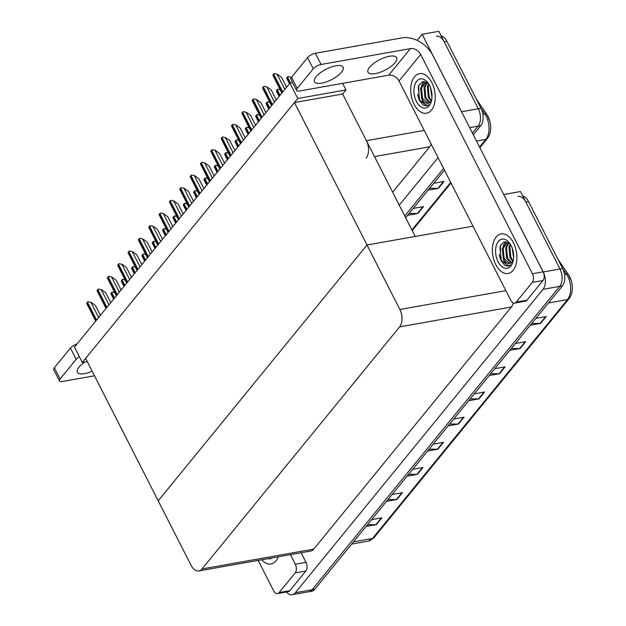 <?xml version="1.0" encoding="UTF-8"?>
<svg xmlns="http://www.w3.org/2000/svg" width="626" height="626" viewBox="0 0 626 626"><rect width="100%" height="100%" fill="white"/><g stroke="black" fill="none" stroke-linecap="round" stroke-linejoin="round"><path stroke-width="0.94" d="M366.163 158.073A12.684 7.543 -100.1 0 0 366.406 140.694L342.625 94.017L345.943 89.941L342.586 83.352M417.151 40.377L422.135 34.273L438.865 31.3L478.327 108.752A12.684 7.543 79.9 0 1 478.084 126.131L472.419 133.072L478.084 126.131A12.684 7.543 79.9 0 0 478.327 108.752L444.217 41.817A12.684 7.543 79.9 0 0 436.4 36.191M422.135 34.273L461.597 111.725A12.684 7.543 79.9 0 1 462.184 112.985M443.568 168.41L404.756 215.962L443.568 168.41M438.075 157.627L399.263 205.171M392.651 192.205L429.733 146.781A12.684 7.543 -100.1 0 0 431.204 144.136M82.303 362.454L297.765 98.501L289.948 83.148L74.486 347.109L82.303 362.454L87.257 361.578M289.948 83.148L292.608 82.671M297.765 98.501L345.943 89.941M415.195 236.448L367.016 245.001L158.198 500.816L85.629 358.385L294.447 102.57L342.625 94.017L415.195 236.448M473.006 226.182L367.016 245.001L158.198 500.816L191.055 565.301A12.684 7.543 -100.1 0 0 198.88 570.928A12.684 7.543 -100.1 0 0 202.018 568.956L399.631 326.866A12.684 7.543 -100.1 0 0 399.873 309.487L294.447 102.57M518.046 196.423A12.684 7.543 79.9 0 1 525.863 202.049L559.973 268.992A12.684 7.543 79.9 0 1 559.73 286.364L312.077 589.755A12.684 7.543 79.9 0 1 308.939 591.726A12.684 7.543 79.9 0 0 312.077 589.755L559.73 286.364A12.684 7.543 79.9 0 0 559.973 268.992L520.511 191.533L503.781 194.506L543.243 271.958A12.684 7.543 79.9 0 1 543 289.337L295.347 592.728A12.684 7.543 79.9 0 1 292.209 594.7A12.684 7.543 79.9 0 1 286.332 592.008M198.88 570.928L310.621 551.083A12.684 7.543 -100.1 0 0 313.759 549.112L511.372 307.022A12.684 7.543 -100.1 0 0 513.297 302.914M429.624 188.301L437.95 188.356A3.38 2.418 39.2 0 0 438.435 188.316L444.037 181.454L433.716 183.285M428.114 190.147L438.435 188.316M409.083 213.458L417.409 213.513A3.38 2.418 39.2 0 0 417.894 213.474L423.497 206.611L413.183 208.442M407.581 215.305L417.894 213.474M476.229 98.9L486.785 114.386A4.226 2.05 145.7 0 1 486.887 114.574A15.22 9.054 79.9 0 1 489.743 120.873A15.22 9.054 79.9 0 1 490.612 125.756C490.98 130.959 489.892 135.216 487.341 138.542A4.226 3.028 -140.8 0 1 485.854 139.371A16.91 10.055 -100.1 0 0 484.821 113.909L481.065 108.392M441.166 35.823A12.684 7.543 79.9 0 1 446.894 41.339L481.003 108.282A12.684 7.543 79.9 0 1 480.76 125.654L473.295 134.801M444.452 170.139L405.64 217.684M531.803 323.376L540.128 323.431A3.38 2.418 39.2 0 0 540.614 323.392L546.216 316.529L535.903 318.36M530.3 325.223L540.614 323.392M511.27 348.533L519.588 348.588A3.38 2.418 39.2 0 0 520.073 348.549L525.676 341.686L515.362 343.517M509.76 350.38L520.073 348.549M490.729 373.699L499.055 373.753A3.38 2.418 39.2 0 0 499.54 373.714L505.143 366.852L494.822 368.683M489.227 375.545L499.54 373.714M470.189 398.856L478.514 398.911A3.38 2.418 39.2 0 0 479 398.872L484.602 392.009L474.289 393.84M468.686 400.703L479 398.872M367.501 524.658L375.827 524.713A3.38 2.418 39.2 0 0 376.312 524.674L381.915 517.812L371.594 519.643M365.991 526.505L376.312 524.674M388.042 499.501L396.36 499.556A3.38 2.418 39.2 0 0 396.845 499.517L402.448 492.654L392.134 494.485M386.532 501.348L396.845 499.517M408.575 474.336L416.9 474.391A3.38 2.418 39.2 0 0 417.385 474.352L422.988 467.489L412.675 469.328M407.072 476.183L417.385 474.352M429.115 449.178L437.441 449.233A3.38 2.418 39.2 0 0 437.926 449.194L443.529 442.332L433.208 444.163M427.605 451.025L437.926 449.194M449.656 424.021L457.974 424.076A3.38 2.418 39.2 0 0 458.459 424.029L464.062 417.174L453.748 419.005M448.146 425.868L458.459 424.029M557.868 259.141L568.431 274.626A4.226 2.05 145.7 0 1 568.533 274.814A15.22 9.054 79.9 0 1 571.389 281.105A15.22 9.054 79.9 0 1 572.258 285.996C572.626 291.192 571.53 295.456 568.987 298.774A4.226 3.028 -140.8 0 1 567.492 299.604A16.91 10.055 -100.1 0 0 566.467 274.141L562.704 268.624M522.812 196.055A12.684 7.543 79.9 0 1 528.54 201.572L562.649 268.515A12.684 7.543 79.9 0 1 562.406 285.894L314.753 589.285A12.684 7.543 79.9 0 1 311.615 591.257L292.209 594.7M288.054 76.544L291.34 77.311L288.054 76.544A2.113 0.775 -27 0 0 287.506 77.053L286.943 77.741A2.113 0.775 -27 0 0 286.708 78.195L289.455 83.751M274.227 73.586L277.506 74.345L274.227 73.586A2.113 0.775 -27 0 0 273.672 74.095L273.116 74.784A2.113 0.775 -27 0 0 272.873 75.237L281.872 93.047M286.622 87.225L281.637 77.436L277.506 74.345M263.882 86.255L267.161 87.022L263.882 86.255A2.113 0.775 -27 0 0 263.327 86.764L262.771 87.452A2.113 0.775 -27 0 0 262.529 87.906L271.527 105.716M276.277 99.894L271.293 90.105L267.161 87.022M253.538 98.931L256.816 99.691L253.538 98.931A2.113 0.775 -27 0 0 252.982 99.44L252.427 100.129A2.113 0.775 -27 0 0 252.184 100.583L261.183 118.384M265.933 112.57L260.948 102.781L256.816 99.691M243.193 111.6L246.472 112.367L243.193 111.6A2.113 0.775 -27 0 0 242.645 112.109L242.082 112.797A2.113 0.775 -27 0 0 241.847 113.251L250.838 131.061M255.588 125.239L250.603 115.45L246.472 112.367M232.849 124.269L236.127 125.036L232.849 124.269A2.113 0.775 -27 0 0 232.301 124.785L231.737 125.466A2.113 0.775 -27 0 0 231.503 125.928L240.494 143.73M245.243 137.908L240.259 128.127L236.127 125.036M279.11 96.42L276.363 90.872A2.113 0.775 -27 0 1 276.598 90.418L277.161 89.729A2.113 0.775 -27 0 1 277.709 89.221L280.659 90.042M280.166 89.698L277.709 89.221M268.765 109.096L266.019 103.54A2.113 0.775 -27 0 1 266.253 103.087L266.817 102.398A2.113 0.775 -27 0 1 267.365 101.889L270.315 102.711M269.822 102.374L267.365 101.889M258.428 121.765L255.674 116.217A2.113 0.775 -27 0 1 255.909 115.755L256.472 115.074A2.113 0.775 -27 0 1 257.028 114.558L259.97 115.387M259.477 115.043L257.028 114.558M92.171 371.226A16.065 5.884 -27 0 1 77.358 372.243A16.065 5.884 -27 0 1 78.954 367.212A16.065 5.884 -27 0 1 85.105 361.961M295.167 572.915A6.338 3.772 -100.1 0 0 295.292 564.222L305.997 562.32A6.338 3.772 79.9 0 1 305.871 571.014L295.167 572.915L279.11 592.579L289.815 590.678A6.338 3.772 79.9 0 1 288.25 591.664L277.537 593.565A6.338 3.772 -100.1 0 0 279.11 592.579M305.871 571.014L289.815 590.678M305.997 562.32L301.129 552.766M59.462 380.96L53.742 369.739A6.338 2.324 -27 0 1 54.376 367.752L60.088 378.973A6.338 2.324 153 0 0 59.462 380.96A6.338 2.324 153 0 0 62.31 381.508L94.495 375.796M79.385 356.726A6.338 2.324 153 0 0 76.145 359.301L70.433 348.087L54.376 367.752M70.433 348.087A6.338 2.324 -27 0 1 76.951 344.081M76.145 359.301L60.088 378.973M261.762 559.761A20.079 11.941 -100.1 0 0 271.003 563.963A20.079 11.941 -100.1 0 0 278.241 556.835A20.079 11.941 79.9 0 1 271.003 563.963A20.079 11.941 79.9 0 1 261.762 559.761M258.162 560.395L273.632 590.756A6.338 3.772 -100.1 0 0 277.537 593.565M290.425 554.667L295.292 564.222M341.506 72.201A16.065 5.884 -27 0 1 326.443 81.865A16.065 5.884 -27 0 1 314.479 81.756A16.065 5.884 -27 0 1 316.083 76.716A16.065 5.884 -27 0 1 331.146 67.052A16.065 5.884 -27 0 1 343.103 67.17A16.065 5.884 -27 0 1 341.506 72.201M395.037 62.694A16.065 5.884 -27 0 1 379.974 72.358A16.065 5.884 -27 0 1 368.01 72.248A16.065 5.884 -27 0 1 369.606 67.209A16.065 5.884 -27 0 1 384.677 57.545A16.065 5.884 -27 0 1 396.634 57.662A16.065 5.884 -27 0 1 395.037 62.694M513.484 242.841A20.079 11.941 -100.1 0 0 501.105 233.936A20.079 11.941 -100.1 0 0 495.753 264.571A20.079 11.941 -100.1 0 0 508.132 273.476A20.079 11.941 -100.1 0 0 513.484 242.841A20.079 11.941 79.9 0 1 508.132 273.476A20.079 11.941 79.9 0 1 495.753 264.571A20.079 11.941 79.9 0 1 501.105 233.936A20.079 11.941 79.9 0 1 513.484 242.841M431.846 82.601A20.079 11.941 -100.1 0 0 419.467 73.696A20.079 11.941 -100.1 0 0 414.107 104.331A20.079 11.941 -100.1 0 0 426.486 113.236A20.079 11.941 -100.1 0 0 431.846 82.601A20.079 11.941 79.9 0 1 426.486 113.236A20.079 11.941 79.9 0 1 414.107 104.331A20.079 11.941 79.9 0 1 419.467 73.696A20.079 11.941 79.9 0 1 431.846 82.601M419.788 100.88A14.797 8.803 79.9 0 1 417.612 94.174M501.426 261.112A14.797 8.803 79.9 0 1 499.258 254.406M509.736 261.457A14.797 8.803 79.9 0 1 508.789 259.806M428.09 101.224A14.797 8.803 79.9 0 1 427.143 99.573M532.288 282.42A6.338 3.772 -100.1 0 0 532.413 273.734L543.118 271.833A6.338 3.772 79.9 0 1 542.992 280.518L532.288 282.42L516.231 302.092L526.935 300.19A6.338 3.772 79.9 0 1 525.37 301.176L514.666 303.078A6.338 3.772 -100.1 0 0 516.231 302.092M542.992 280.518L526.935 300.19M543.118 271.833L432.816 55.346A25.361 18.146 39.2 0 0 402.025 37.881L315.371 53.273L321.091 64.486L410.413 48.625A8.451 6.049 -140.8 0 1 420.68 54.439L532.413 273.734M296.583 90.465L290.863 79.252A6.338 2.324 -27 0 1 291.497 77.264L297.209 88.477A6.338 2.324 153 0 0 296.583 90.465A6.338 2.324 153 0 0 299.431 91.02L388.754 75.151L410.413 48.625M321.091 64.486A6.338 2.324 153 0 0 313.266 68.805L307.554 57.592L291.497 77.264M307.554 57.592A6.338 2.324 -27 0 1 315.371 53.273M313.266 68.805L297.209 88.477M420.68 54.439L399.02 80.973L510.753 300.269A6.338 3.772 -100.1 0 0 514.666 303.078M399.02 80.973A8.451 6.049 39.2 0 0 388.754 75.151M498.085 261.707A14.797 8.803 79.9 0 1 497.56 242.598A14.797 8.803 79.9 0 1 509.29 242.771A14.797 8.803 79.9 0 1 511.152 245.697A14.797 8.803 79.9 0 1 512.772 262.364A14.797 8.803 79.9 0 1 498.085 261.707M508.226 242.45L507.209 242.512L502.318 248.279L503.296 258.828C505.237 264.485 507.741 266.512 510.816 264.892L508.398 266.089L504.892 265.408L500.816 260.197L500.354 245.728L504.165 241.933L509.063 242.998M507.631 242.458L503.155 248.131L504.133 258.679L509.947 263.491M509.016 242.958L506.504 247.536L507.475 258.084L511.606 262.693M508.672 242.716L505.667 247.685L506.645 258.233L511.199 262.975M510.628 244.735L509.846 246.949L510.824 257.489L513.109 260.885M510.229 244.085L509.016 247.09L509.987 257.638L512.749 261.457M512.764 249.891L513.649 255.557M512.099 247.841L513.625 257.654M503.296 258.828A10.564 6.283 -100.1 0 0 509.814 263.515A10.564 6.283 -100.1 0 0 512.428 261.871L513.234 260.651M512.851 250.197L513.625 255.158M509.525 248.796L511.098 258.061M506.176 249.383L507.749 258.655M505.824 241.722L504.008 244.586M502.834 249.977L504.407 259.25M500.808 244.86L499.931 247.442L501.238 260.252L508.484 266.073M505.487 241.714L503.061 246.151M416.439 101.475A14.797 8.803 79.9 0 1 415.914 82.366A14.797 8.803 79.9 0 1 427.644 82.53A14.797 8.803 79.9 0 1 429.506 85.465A14.797 8.803 79.9 0 1 431.126 102.132A14.797 8.803 79.9 0 1 416.439 101.475M426.58 82.217L425.563 82.272L420.68 88.047L421.65 98.595C423.591 104.252 426.095 106.271 429.17 104.652L426.76 105.857L423.246 105.168L419.17 99.964L418.716 85.496L422.519 81.701L427.417 82.757M425.985 82.225L421.517 87.898L422.487 98.446L428.301 103.251M427.37 82.726L424.858 87.304L425.837 97.852L429.96 102.453M427.026 82.483L424.021 87.452L424.999 98L429.561 102.734M428.982 84.502L428.207 86.709L429.178 97.257L431.463 100.653M428.583 83.853L427.37 86.858L428.34 97.406L431.103 101.216M431.126 89.651L432.003 95.324M430.453 87.609L431.979 97.421M421.65 98.595A10.564 6.283 -100.1 0 0 428.168 103.282A10.564 6.283 -100.1 0 0 430.782 101.639L431.588 100.418M431.204 89.964L431.987 94.925M427.879 88.556L429.452 97.828M424.538 89.15L426.103 98.423M424.185 81.482L422.37 84.353M421.188 89.745L422.761 99.018M419.162 84.627L418.293 87.21L419.592 100.019L426.838 105.841M423.841 81.482L421.415 85.918M272.177 557.907A14.797 8.803 79.9 0 1 267.826 558.682M222.504 136.945L225.79 137.704L222.504 136.945A2.113 0.775 -27 0 0 221.956 137.454L221.393 138.143A2.113 0.775 -27 0 0 221.158 138.596L230.149 156.406M234.899 150.584L229.914 140.795L225.79 137.704M212.159 149.614L215.446 150.381L212.159 149.614A2.113 0.775 -27 0 0 211.611 150.123L211.048 150.811A2.113 0.775 -27 0 0 210.813 151.265L219.804 169.075M224.562 163.253L219.57 153.464L215.446 150.381M201.815 162.291L205.101 163.05L201.815 162.291A2.113 0.775 -27 0 0 201.267 162.799L200.703 163.488A2.113 0.775 -27 0 0 200.469 163.942L209.46 181.743M214.217 175.929L209.225 166.14L205.101 163.05M248.084 134.434L245.329 128.886A2.113 0.775 -27 0 1 245.572 128.432L246.128 127.743A2.113 0.775 -27 0 1 246.683 127.234L249.625 128.056M249.132 127.712L246.683 127.234M237.739 147.11L234.985 141.554A2.113 0.775 -27 0 1 235.227 141.1L235.783 140.412A2.113 0.775 -27 0 1 236.338 139.903L239.281 140.725M238.788 140.388L236.338 139.903M227.395 159.779L224.64 154.231A2.113 0.775 -27 0 1 224.883 153.777L225.438 153.088A2.113 0.775 -27 0 1 225.994 152.58L228.944 153.401M228.451 153.057L225.994 152.58M191.478 174.959L194.756 175.726L191.478 174.959A2.113 0.775 -27 0 0 190.922 175.468L190.359 176.156A2.113 0.775 -27 0 0 190.124 176.61L199.123 194.42M203.873 188.598L198.88 178.809L194.756 175.726M181.133 187.628L184.412 188.395L181.133 187.628A2.113 0.775 -27 0 0 180.578 188.144L180.022 188.825A2.113 0.775 -27 0 0 179.779 189.287L188.778 207.089M193.528 201.267L188.543 191.486L184.412 188.395M170.788 200.304L174.067 201.063L170.788 200.304A2.113 0.775 -27 0 0 170.233 200.813L169.677 201.502A2.113 0.775 -27 0 0 169.435 201.955L178.433 219.765M183.183 213.943L178.199 204.154L174.067 201.063M160.444 212.973L163.722 213.74L160.444 212.973A2.113 0.775 -27 0 0 159.888 213.482L159.333 214.17A2.113 0.775 -27 0 0 159.09 214.624L168.089 232.434M172.839 226.612L167.854 216.823L163.722 213.74M150.099 225.65L153.378 226.409L150.099 225.65A2.113 0.775 -27 0 0 149.551 226.158L148.988 226.847A2.113 0.775 -27 0 0 148.753 227.301L157.744 245.102M162.494 239.288L157.509 229.499L153.378 226.409M217.05 172.455L214.303 166.899A2.113 0.775 -27 0 1 214.538 166.446L215.101 165.757A2.113 0.775 -27 0 1 215.649 165.248L218.599 166.07M218.106 165.733L215.649 165.248M206.705 185.124L203.959 179.576A2.113 0.775 -27 0 1 204.193 179.114L204.757 178.433A2.113 0.775 -27 0 1 205.305 177.917L208.255 178.746M207.762 178.402L205.305 177.917M196.361 197.793L193.614 192.245A2.113 0.775 -27 0 1 193.849 191.791L194.412 191.102A2.113 0.775 -27 0 1 194.96 190.594L197.91 191.415M197.417 191.071L194.96 190.594M186.016 210.469L183.269 204.913A2.113 0.775 -27 0 1 183.504 204.459L184.067 203.779A2.113 0.775 -27 0 1 184.615 203.262L187.565 204.084M187.072 203.747L184.615 203.262M175.671 223.138L172.925 217.59A2.113 0.775 -27 0 1 173.159 217.136L173.723 216.447A2.113 0.775 -27 0 1 174.271 215.939L177.221 216.76M176.728 216.416L174.271 215.939M139.754 238.318L143.033 239.085L139.754 238.318A2.113 0.775 -27 0 0 139.207 238.827L138.643 239.515A2.113 0.775 -27 0 0 138.409 239.969L147.4 257.779M152.149 251.957L147.165 242.168L143.033 239.085M129.41 250.987L132.696 251.754L129.41 250.987A2.113 0.775 -27 0 0 128.862 251.503L128.299 252.184A2.113 0.775 -27 0 0 128.064 252.646L137.055 270.448M141.805 264.626L136.82 254.845L132.696 251.754M119.065 263.663L122.352 264.422L119.065 263.663A2.113 0.775 -27 0 0 118.517 264.172L117.954 264.861A2.113 0.775 -27 0 0 117.719 265.314L126.71 283.124M131.468 277.302L126.475 267.513L122.352 264.422M108.721 276.332L112.007 277.099L108.721 276.332A2.113 0.775 -27 0 0 108.173 276.841L107.609 277.529A2.113 0.775 -27 0 0 107.375 277.983L116.366 295.793M121.123 289.971L116.131 280.182L112.007 277.099M98.384 289.009L101.662 289.768L98.384 289.009A2.113 0.775 -27 0 0 97.828 289.517L97.265 290.206A2.113 0.775 -27 0 0 97.03 290.66L106.029 308.462M110.779 302.648L105.794 292.858L101.662 289.768M88.039 301.677L91.318 302.444L88.039 301.677A2.113 0.775 -27 0 0 87.483 302.186L86.928 302.874A2.113 0.775 -27 0 0 86.685 303.328L95.684 321.138M100.434 315.316L95.449 305.527L91.318 302.444M165.334 235.814L162.58 230.258A2.113 0.775 -27 0 1 162.815 229.805L163.378 229.116A2.113 0.775 -27 0 1 163.934 228.607L166.876 229.429M166.383 229.093L163.934 228.607M154.99 248.483L152.235 242.935A2.113 0.775 -27 0 1 152.478 242.473L153.034 241.792A2.113 0.775 -27 0 1 153.589 241.276L156.531 242.105M156.038 241.761L153.589 241.276M144.645 261.152L141.891 255.604A2.113 0.775 -27 0 1 142.133 255.15L142.689 254.461A2.113 0.775 -27 0 1 143.244 253.953L146.187 254.774M145.694 254.43L143.244 253.953M134.3 273.828L131.546 268.272A2.113 0.775 -27 0 1 131.789 267.818L132.344 267.138A2.113 0.775 -27 0 1 132.9 266.621L135.85 267.443M135.357 267.106L132.9 266.621M123.956 286.497L121.209 280.949A2.113 0.775 -27 0 1 121.444 280.495L122.007 279.806A2.113 0.775 -27 0 1 122.555 279.298L125.505 280.119M125.012 279.775L122.555 279.298M113.611 299.173L110.865 293.617A2.113 0.775 -27 0 1 111.099 293.164L111.663 292.475A2.113 0.775 -27 0 1 112.21 291.966L115.161 292.788M114.668 292.452L112.21 291.966M366.406 140.694L424.217 130.427M461.597 111.725L481.003 108.282M469.641 127.626L480.76 125.654M374.505 156.594L429.733 146.781M543.243 271.958L562.649 268.515M543 289.337L562.406 285.894M295.347 592.728L314.753 589.285M202.018 568.956L313.759 549.112M399.631 326.866L511.372 307.022M399.873 309.487L505.863 290.667M489.743 120.873L486.785 114.386A4.226 2.05 145.7 0 0 484.821 113.909L482.904 114.245M411.892 229.969L450.712 182.424M479.555 147.087L485.854 139.371L476.472 141.038M446.894 41.339L444.217 41.817M422.965 206.705L417.409 213.513M443.505 181.548L437.95 188.356M571.389 281.105L568.431 274.626A4.226 2.05 145.7 0 0 566.467 274.141L564.542 274.485M353.447 541.881L372.493 538.493A4.226 3.028 39.2 0 0 373.98 537.664L368.307 541.122A16.91 10.055 -100.1 0 0 372.493 538.493L567.492 299.604L548.446 302.992M528.54 201.572L525.863 202.049M463.53 417.268L457.974 424.076M442.997 442.425L437.441 449.233M422.456 467.583L416.9 474.391M401.915 492.748L396.36 499.556M381.383 517.905L375.827 524.713M484.07 392.103L478.514 398.911M504.611 366.946L499.055 373.753M525.144 341.78L519.588 348.588M545.684 316.623L540.128 323.431M290.55 83.039L287.506 77.053M289.791 83.336L286.943 77.741M284.822 89.424L277.169 74.408M282.764 91.944L273.672 74.095M282.209 92.632L273.116 74.784M274.478 102.093L266.825 87.077M272.42 104.612L263.327 86.764M271.864 105.301L262.771 87.452M264.133 114.769L256.488 99.753M262.083 117.289L252.982 99.44M261.519 117.978L252.427 100.129M253.796 127.438L246.143 112.422M251.738 129.958L242.645 112.109M251.175 130.646L242.082 112.797M243.451 140.114L235.799 125.098M241.393 142.634L232.301 124.785M240.83 143.315L231.737 125.466M280.01 95.324L277.161 89.729M279.446 96.005L276.598 90.418M269.665 107.993L266.817 102.398M269.11 108.681L266.253 103.087M259.32 120.661L256.472 115.074M258.765 121.35L255.909 115.755M233.107 152.783L225.454 137.767M231.049 155.303L221.956 137.454M230.485 155.991L221.393 138.143M222.762 165.452L215.109 150.436M220.704 167.971L211.611 150.123M220.141 168.66L211.048 150.811M212.417 178.128L204.765 163.112M210.359 180.648L201.267 162.799M209.804 181.337L200.703 163.488M248.976 133.338L246.128 127.743M248.42 134.027L245.572 128.432M238.631 146.007L235.783 140.412M238.076 146.695L235.227 141.1M228.294 158.683L225.438 153.088M227.731 159.364L224.883 153.777M202.073 190.797L194.42 175.781M200.015 193.317L190.922 175.468M199.459 194.005L190.359 176.156M191.728 203.473L184.075 188.457M189.67 205.993L180.578 188.144M189.115 206.674L180.022 188.825M181.383 216.142L173.731 201.126M179.326 218.662L170.233 200.813M178.77 219.35L169.677 201.502M171.039 228.811L163.394 213.795M168.989 231.33L159.888 213.482M168.425 232.019L159.333 214.17M160.702 241.487L153.049 226.471M158.644 244.007L149.551 226.158M158.081 244.696L148.988 226.847M217.95 171.352L215.101 165.757M217.386 172.04L214.538 166.446M207.605 184.021L204.757 178.433M207.042 184.709L204.193 179.114M197.26 196.697L194.412 191.102M196.697 197.386L193.849 191.791M186.916 209.366L184.067 203.779M186.352 210.054L183.504 204.459M176.571 222.042L173.723 216.447M176.016 222.723L173.159 217.136M150.357 254.156L142.705 239.14M148.299 256.676L139.207 238.827M147.736 257.364L138.643 239.515M140.013 266.832L132.36 251.816M137.955 269.352L128.862 251.503M137.391 270.033L128.299 252.184M129.668 279.501L122.015 264.485M127.61 282.021L118.517 264.172M127.047 282.709L117.954 264.861M119.323 292.17L111.671 277.154M117.265 294.69L108.173 276.841M116.71 295.378L107.609 277.529M108.979 304.846L101.326 289.83M106.921 307.366L97.828 289.517M106.365 308.055L97.265 290.206M98.634 317.515L90.981 302.499M96.576 320.035L87.483 302.186M96.021 320.723L86.928 302.874M166.226 234.711L163.378 229.116M165.671 235.399L162.815 229.805M155.882 247.38L153.034 241.792M155.326 248.068L152.478 242.473M145.537 260.056L142.689 254.461M144.982 260.745L142.133 255.15M135.2 272.725L132.344 267.138M134.637 273.413L131.789 267.818M124.856 285.401L122.007 279.806M124.292 286.082L121.444 280.495M114.511 298.07L111.663 292.475M113.948 298.759L111.099 293.164M487.341 138.542L479.868 147.697M451.017 183.035L412.205 230.579M568.987 298.774L373.98 537.664M368.307 541.122L351.648 544.08M507.209 242.512L508.046 242.364M425.563 82.28L426.4 82.131"/></g></svg>

